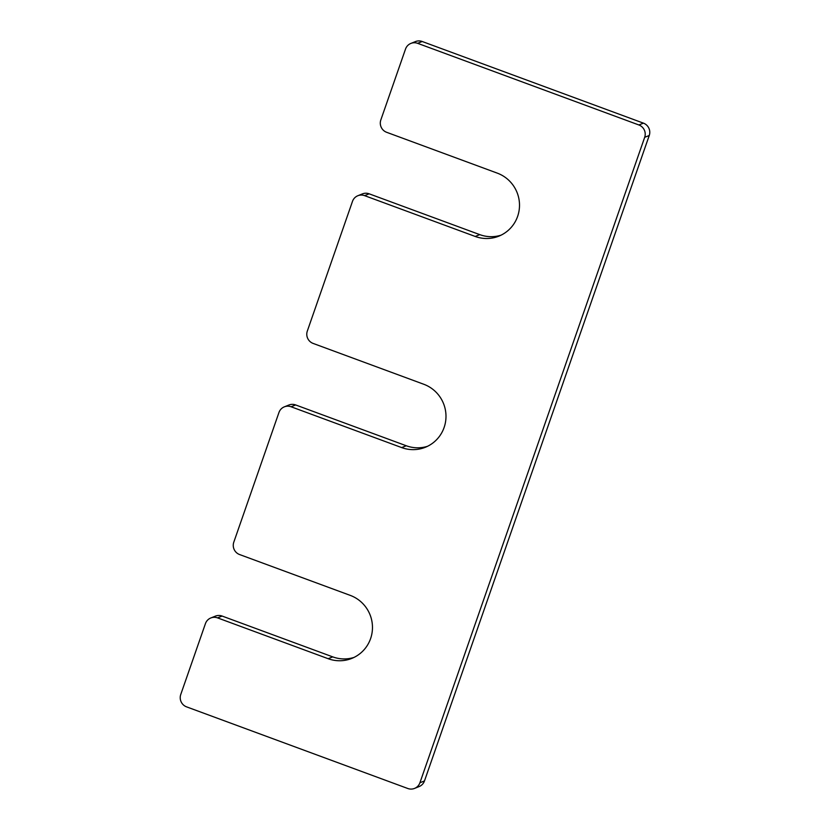 <?xml version="1.0" encoding="UTF-8"?>
<svg xmlns="http://www.w3.org/2000/svg" width="830" height="830" viewBox="0 0 830 830"><rect width="100%" height="100%" fill="white"/><g stroke="black" fill="none" stroke-linecap="round" stroke-linejoin="round"><path stroke-width="1.25" d="M427.564 446.291A33.802 33.19 68.1 0 1 406.254 445.752L295.636 404.936L291.071 406.762A9.659 9.483 68.1 0 0 278.953 412.5L233.79 542.198A9.659 9.483 68.1 0 0 239.611 554.554L350.229 595.369A33.802 33.19 68.1 0 1 372.463 626.619A33.802 33.19 68.1 0 1 351.796 658.408A33.802 33.19 68.1 0 1 328.172 658.709L217.553 617.883A9.659 9.483 68.1 0 0 205.435 623.631L180.753 694.503A9.659 9.483 68.1 0 0 186.574 706.859L407.8 788.5A9.659 9.483 68.1 0 0 419.918 782.763L644.682 137.324A9.659 9.483 68.1 0 0 638.872 124.967L417.635 43.326A9.659 9.483 68.1 0 0 405.517 49.074L380.835 119.945A9.659 9.483 68.1 0 0 386.656 132.302L497.274 173.128A33.802 33.19 68.1 0 1 519.497 204.377A33.802 33.19 68.1 0 1 498.83 236.166A33.802 33.19 68.1 0 1 475.217 236.457L364.598 195.641A9.659 9.483 68.1 0 0 352.48 201.379L307.318 331.066A9.659 9.483 68.1 0 0 313.128 343.423L423.746 384.249A33.802 33.19 68.1 0 1 445.98 415.498A33.802 33.19 68.1 0 1 425.313 447.287A33.802 33.19 68.1 0 1 401.689 447.588L291.071 406.762M357.844 195.724L362.409 193.898A9.659 9.483 68.1 0 1 369.153 193.815L364.598 195.641M501.081 235.16A33.802 33.19 68.1 0 1 479.771 234.631L369.153 193.815M410.892 43.419L415.446 41.583A9.659 9.483 68.1 0 1 422.2 41.5L417.635 43.326M414.554 788.417L419.108 786.581A9.659 9.483 68.1 0 0 424.483 780.926L649.247 135.498A9.659 9.483 68.1 0 0 643.426 123.141L422.2 41.5M210.81 617.976L215.364 616.14A9.659 9.483 68.1 0 1 222.118 616.057L217.553 617.883M354.037 657.412A33.802 33.19 68.1 0 1 332.726 656.872L222.118 616.057M284.327 406.845L288.892 405.019A9.659 9.483 68.1 0 1 295.636 404.936M406.254 445.752L401.689 447.588M479.771 234.631L475.217 236.457M643.426 123.141L638.872 124.967M649.247 135.498L644.682 137.324M424.483 780.926L419.918 782.763M332.726 656.872L328.172 658.709"/></g></svg>
